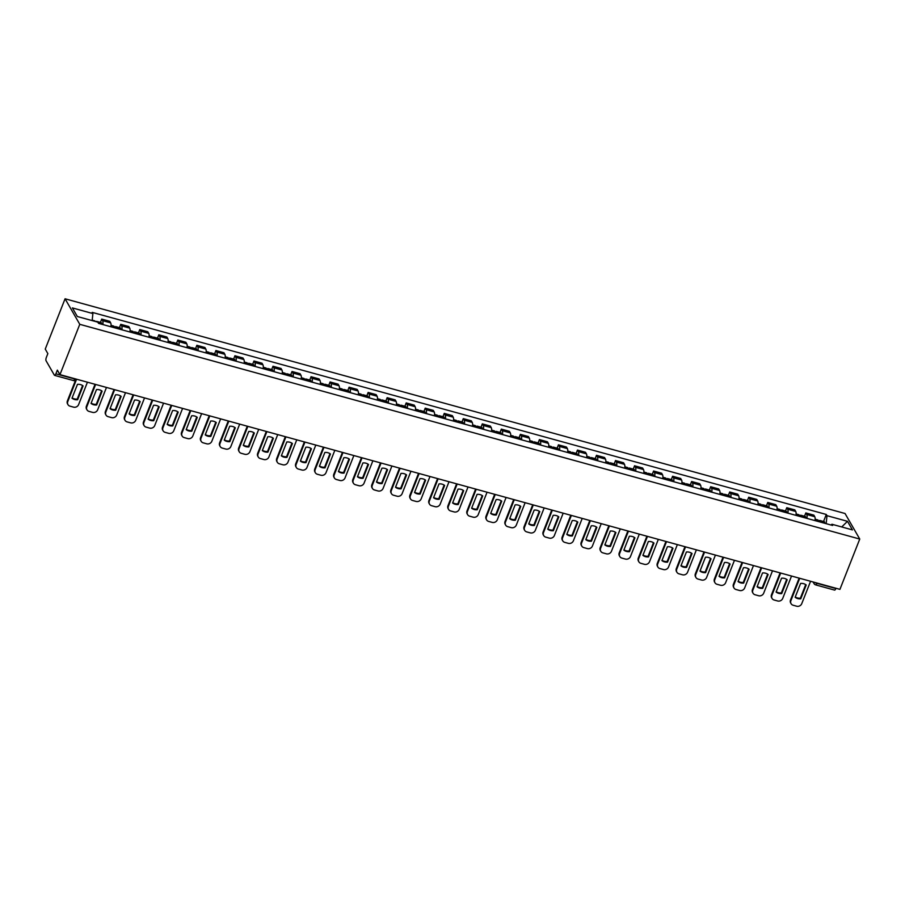 <?xml version="1.0" encoding="UTF-8"?>
<svg xmlns="http://www.w3.org/2000/svg" width="905" height="905" viewBox="0 0 905 905"><rect width="100%" height="100%" fill="white"/><g stroke="black" fill="none" stroke-linecap="round" stroke-linejoin="round"><path stroke-width="1.36" d="M73.282 380.372A2.681 0.882 -74.6 0 0 73.509 380.575L54.594 375.371A2.681 0.882 -74.6 0 1 54.368 375.168L46.042 360.71A2.681 0.882 -74.6 0 1 46.393 357.305L47.852 353.617L45.25 349.092L65.07 298.786L79.776 324.318L859.75 539.052L839.931 589.359L59.956 374.636L79.776 324.318M859.75 539.052L845.044 513.508L65.07 298.786M54.594 375.371A2.681 0.882 -74.6 0 0 55.895 373.81L74.81 379.014A2.681 0.781 21.5 0 0 76.439 379.172M59.956 374.636L57.354 370.111L55.895 373.81M835.971 588.273L835.869 588.533A2.681 0.882 105.4 0 1 834.568 590.094L815.665 584.89A2.681 0.882 -74.6 0 0 816.966 583.329L835.869 588.533M815.009 520.613A6.165 2.025 -74.6 0 0 814.76 516.71L813.867 515.149L805.812 512.931L806.717 514.493A6.165 2.025 105.4 0 1 806.955 518.395M804.5 516.257L805.812 512.931M795.981 515.364A6.165 2.025 -74.6 0 0 795.733 511.472L794.839 509.911L786.784 507.694L787.678 509.255A6.165 2.025 105.4 0 1 787.927 513.146M785.472 511.02L786.784 507.694M776.954 510.126A6.165 2.025 -74.6 0 0 776.705 506.223L775.811 504.673L767.757 502.456L768.65 504.017A6.165 2.025 105.4 0 1 768.899 507.909M766.445 505.782L767.757 502.456M757.915 504.888A6.165 2.025 -74.6 0 0 757.677 500.985L756.772 499.436L748.729 497.218L749.623 498.768A6.165 2.025 105.4 0 1 749.872 502.671M747.417 500.544L748.729 497.218M738.887 499.651A6.165 2.025 -74.6 0 0 738.65 495.748L737.745 494.198L729.702 491.981L730.595 493.53A6.165 2.025 105.4 0 1 730.844 497.433M728.389 495.307L729.702 491.981M719.86 494.413A6.165 2.025 -74.6 0 0 719.611 490.51L718.717 488.949L710.663 486.732L711.568 488.293A6.165 2.025 105.4 0 1 711.805 492.196M709.362 490.069L710.663 486.732M700.832 489.175A6.165 2.025 -74.6 0 0 700.583 485.272L699.689 483.711L691.635 481.494L692.54 483.055A6.165 2.025 105.4 0 1 692.778 486.958M690.323 484.831L691.635 481.494M681.804 483.937A6.165 2.025 -74.6 0 0 681.556 480.035L680.662 478.474L672.607 476.256L673.501 477.817A6.165 2.025 105.4 0 1 673.75 481.72M671.295 479.582L672.607 476.256M662.765 478.7A6.165 2.025 -74.6 0 0 662.528 474.797L661.634 473.236L653.58 471.019L654.473 472.58A6.165 2.025 105.4 0 1 654.722 476.483M652.267 474.344L653.58 471.019M643.738 473.462A6.165 2.025 -74.6 0 0 643.5 469.559L642.595 467.998L634.552 465.781L635.446 467.342A6.165 2.025 105.4 0 1 635.695 471.245M633.24 469.107L634.552 465.781M624.71 468.213A6.165 2.025 -74.6 0 0 624.461 464.322L623.568 462.76L615.513 460.543L616.418 462.104A6.165 2.025 105.4 0 1 616.656 465.996M614.212 463.869L615.513 460.543M605.683 462.975A6.165 2.025 -74.6 0 0 605.434 459.073L604.54 457.523L596.486 455.306L597.391 456.867A6.165 2.025 105.4 0 1 597.628 460.758M595.173 458.631L596.486 455.306M586.655 457.738A6.165 2.025 -74.6 0 0 586.406 453.835L585.512 452.285L577.458 450.068L578.352 451.618A6.165 2.025 105.4 0 1 578.6 455.52M576.146 453.394L577.458 450.068M567.627 452.5A6.165 2.025 -74.6 0 0 567.378 448.597L566.485 447.047L558.43 444.83L559.324 446.38A6.165 2.025 105.4 0 1 559.573 450.283M557.118 448.156L558.43 444.83M548.588 447.262A6.165 2.025 -74.6 0 0 548.351 443.36L547.446 441.798L539.403 439.581L540.296 441.142A6.165 2.025 105.4 0 1 540.545 445.045M538.09 442.918L539.403 439.581M529.561 442.025A6.165 2.025 -74.6 0 0 529.323 438.122L528.418 436.561L520.375 434.343L521.269 435.905A6.165 2.025 105.4 0 1 521.506 439.807M519.063 437.681L520.375 434.343M510.533 436.787A6.165 2.025 -74.6 0 0 510.284 432.884L509.391 431.323L501.336 429.106L502.241 430.667A6.165 2.025 105.4 0 1 502.479 434.57M500.024 432.432L501.336 429.106M491.506 431.549A6.165 2.025 -74.6 0 0 491.257 427.646L490.363 426.085L482.308 423.868L483.202 425.429A6.165 2.025 105.4 0 1 483.451 429.332M480.996 427.194L482.308 423.868M472.478 426.312A6.165 2.025 -74.6 0 0 472.229 422.409L471.335 420.848L463.281 418.63L464.175 420.192A6.165 2.025 105.4 0 1 464.423 424.094M461.969 421.956L463.281 418.63M453.439 421.063A6.165 2.025 -74.6 0 0 453.201 417.171L452.308 415.61L444.253 413.393L445.147 414.954A6.165 2.025 105.4 0 1 445.396 418.845M442.941 416.719L444.253 413.393M434.411 415.825A6.165 2.025 -74.6 0 0 434.174 411.922L433.269 410.372L425.226 408.155L426.119 409.716A6.165 2.025 105.4 0 1 426.368 413.608M423.913 411.481L425.226 408.155M415.384 410.587A6.165 2.025 -74.6 0 0 415.135 406.684L414.241 405.135L406.187 402.917L407.092 404.467A6.165 2.025 105.4 0 1 407.329 408.37M404.886 406.243L406.187 402.917M396.356 405.35A6.165 2.025 -74.6 0 0 396.107 401.447L395.214 399.897L387.159 397.68L388.064 399.229A6.165 2.025 105.4 0 1 388.302 403.132M385.847 401.006L387.159 397.68M377.328 400.112A6.165 2.025 -74.6 0 0 377.08 396.209L376.186 394.648L368.131 392.442L369.025 393.992A6.165 2.025 105.4 0 1 369.274 397.895M366.819 395.768L368.131 392.442M358.29 394.874A6.165 2.025 -74.6 0 0 358.052 390.971L357.158 389.41L349.104 387.193L349.997 388.754A6.165 2.025 105.4 0 1 350.246 392.657M347.792 390.53L349.104 387.193M339.262 389.636A6.165 2.025 -74.6 0 0 339.024 385.734L338.119 384.173L330.076 381.955L330.97 383.516A6.165 2.025 105.4 0 1 331.219 387.419M328.764 385.281L330.076 381.955M320.234 384.399A6.165 2.025 -74.6 0 0 319.997 380.496L319.092 378.935L311.048 376.718L311.942 378.279A6.165 2.025 105.4 0 1 312.18 382.182M309.736 380.043L311.048 376.718M301.207 379.161A6.165 2.025 -74.6 0 0 300.958 375.258L300.064 373.697L292.01 371.48L292.915 373.041A6.165 2.025 105.4 0 1 293.152 376.944M290.697 374.806L292.01 371.48M282.179 373.912A6.165 2.025 -74.6 0 0 281.93 370.021L281.036 368.459L272.982 366.242L273.876 367.803A6.165 2.025 105.4 0 1 274.125 371.706M271.67 369.568L272.982 366.242M263.151 368.674A6.165 2.025 -74.6 0 0 262.903 364.772L262.009 363.222L253.954 361.005L254.848 362.566A6.165 2.025 105.4 0 1 255.097 366.457M252.642 364.33L253.954 361.005M244.112 363.437A6.165 2.025 -74.6 0 0 243.875 359.534L242.97 357.984L234.927 355.767L235.82 357.317A6.165 2.025 105.4 0 1 236.069 361.219M233.614 359.093L234.927 355.767M225.085 358.199A6.165 2.025 -74.6 0 0 224.847 354.296L223.942 352.746L215.899 350.529L216.793 352.079A6.165 2.025 105.4 0 1 217.042 355.982M214.587 353.855L215.899 350.529M206.057 352.961A6.165 2.025 -74.6 0 0 205.808 349.059L204.915 347.497L196.86 345.291L197.765 346.841A6.165 2.025 105.4 0 1 198.003 350.744M195.559 348.617L196.86 345.291M187.03 347.724A6.165 2.025 -74.6 0 0 186.781 343.821L185.887 342.26L177.833 340.042L178.738 341.604A6.165 2.025 105.4 0 1 178.975 345.506M176.52 343.38L177.833 340.042M168.002 342.486A6.165 2.025 -74.6 0 0 167.753 338.583L166.859 337.022L158.805 334.805L159.699 336.366A6.165 2.025 105.4 0 1 159.947 340.269M157.493 338.131L158.805 334.805M148.963 337.248A6.165 2.025 -74.6 0 0 148.725 333.345L147.832 331.784L139.777 329.567L140.671 331.128A6.165 2.025 105.4 0 1 140.92 335.031M138.465 332.893L139.777 329.567M129.935 332.011A6.165 2.025 -74.6 0 0 129.698 328.108L128.793 326.547L120.75 324.329L121.643 325.891A6.165 2.025 105.4 0 1 121.892 329.793M119.437 327.655L120.75 324.329M110.908 326.762A6.165 2.025 -74.6 0 0 110.659 322.87L109.765 321.309L101.711 319.092L102.616 320.653A6.165 2.025 105.4 0 1 102.853 324.556M100.41 322.418L101.711 319.092M826.163 523.678L826.989 515.68L847.487 521.314L852.431 529.9L831.933 524.255L831.073 525.024M826.989 515.68L826.299 514.47L92.197 312.372L92.887 313.571L72.389 307.926L77.332 316.512L97.831 322.157L98.521 323.356L832.623 525.454L831.933 524.255M823.539 521.495L826.299 514.47M92.887 313.571L92.163 320.596M847.487 521.314L841.729 526.959M820.337 522.072A10.181 3.349 -74.6 0 0 820.292 521.529L820.281 521.404A3.382 1.109 -74.6 0 0 819.806 520.466A3.382 1.109 -74.6 0 0 818.561 521.585M819.806 520.466L824.251 521.699A3.382 1.109 105.4 0 1 824.726 522.626L824.749 522.762A10.181 3.349 105.4 0 1 824.794 523.305M815.145 519.187L817.849 519.934A3.382 1.109 105.4 0 1 818.324 520.861L818.346 520.997A10.181 3.349 105.4 0 1 818.392 521.54M799.715 578.284L790.902 600.66A4.016 3.609 150.1 0 0 793.153 605.241L796.683 606.214A4.016 3.609 -29.9 0 0 801.762 603.646L810.575 581.282M795.144 597.277A8.303 7.455 150.1 0 0 800.755 598.827L806.208 584.981A8.303 7.455 -29.9 0 0 800.597 583.431L795.144 597.277M799.126 578.125L790.518 599.992A4.016 3.609 150.1 0 0 790.699 603.013L791.072 603.68M795.257 596.972A8.303 7.455 150.1 0 0 800.371 598.16L805.699 584.619M800.371 598.16L800.755 598.827M801.31 516.834A10.181 3.349 -74.6 0 0 801.264 516.291L801.253 516.167A3.382 1.109 -74.6 0 0 800.767 515.228A3.382 1.109 -74.6 0 0 799.534 516.348M800.767 515.228L805.224 516.461A3.382 1.109 105.4 0 1 805.699 517.389L805.71 517.524A10.181 3.349 105.4 0 1 805.767 518.056M796.117 513.95L798.821 514.696A3.382 1.109 105.4 0 1 799.296 515.624L799.307 515.76A10.181 3.349 105.4 0 1 799.353 516.303M780.687 573.046L771.875 595.422A4.016 3.609 150.1 0 0 774.126 600.004L777.655 600.977A4.016 3.609 -29.9 0 0 782.723 598.409L791.536 576.044M776.105 592.04A8.303 7.455 150.1 0 0 781.716 593.59L787.18 579.743A8.303 7.455 -29.9 0 0 781.569 578.193L776.105 592.04M780.099 572.888L771.49 594.755A4.016 3.609 150.1 0 0 771.66 597.775L772.044 598.431M776.23 591.734A8.303 7.455 150.1 0 0 781.343 592.922L786.671 579.381M781.343 592.922L781.716 593.59M782.282 511.597A10.181 3.349 -74.6 0 0 782.237 511.054L782.214 510.929A3.382 1.109 -74.6 0 0 781.739 509.99A3.382 1.109 -74.6 0 0 780.495 511.11M781.739 509.99L786.196 511.223A3.382 1.109 105.4 0 1 786.671 512.151L786.683 512.287A10.181 3.349 105.4 0 1 786.728 512.818M777.09 508.712L779.793 509.458A3.382 1.109 105.4 0 1 780.268 510.386L780.28 510.522A10.181 3.349 105.4 0 1 780.325 511.065M761.648 567.808L752.836 590.184A4.016 3.609 150.1 0 0 755.087 594.766L758.628 595.739A4.016 3.609 -29.9 0 0 763.696 593.171L772.508 570.795M757.078 586.802A8.303 7.455 150.1 0 0 762.689 588.352L768.141 574.494A8.303 7.455 -29.9 0 0 762.53 572.956L757.078 586.802M761.071 567.65L752.462 589.517A4.016 3.609 150.1 0 0 752.632 592.537L753.017 593.194M757.202 586.497A8.303 7.455 150.1 0 0 762.304 587.684L767.644 574.143M762.304 587.684L762.689 588.352M763.254 506.359A10.181 3.349 -74.6 0 0 763.209 505.816L763.187 505.691A3.382 1.109 -74.6 0 0 762.711 504.752A3.382 1.109 -74.6 0 0 761.467 505.872M762.711 504.752L767.168 505.974A3.382 1.109 105.4 0 1 767.644 506.913L767.655 507.038A10.181 3.349 105.4 0 1 767.7 507.581M758.051 503.474L760.754 504.221A3.382 1.109 105.4 0 1 761.241 505.148L761.252 505.284A10.181 3.349 105.4 0 1 761.297 505.816M742.62 562.571L733.808 584.947A4.016 3.609 150.1 0 0 736.059 589.528L739.6 590.501A4.016 3.609 -29.9 0 0 744.668 587.933L753.48 565.557M738.05 581.564A8.303 7.455 150.1 0 0 743.661 583.103L749.114 569.256A8.303 7.455 -29.9 0 0 743.503 567.718L738.05 581.564M742.043 562.412L733.423 584.279A4.016 3.609 150.1 0 0 733.604 587.288L733.989 587.956M738.175 581.259A8.303 7.455 150.1 0 0 743.277 582.447L748.616 568.894M743.277 582.447L743.661 583.103M744.215 501.121A10.181 3.349 -74.6 0 0 744.17 500.578L744.159 500.442A3.382 1.109 -74.6 0 0 743.684 499.515A3.382 1.109 -74.6 0 0 742.439 500.623M743.684 499.515L748.13 500.737A3.382 1.109 105.4 0 1 748.616 501.675L748.627 501.8A10.181 3.349 105.4 0 1 748.673 502.343M739.023 498.236L741.727 498.972A3.382 1.109 105.4 0 1 742.213 499.911L742.224 500.046A10.181 3.349 105.4 0 1 742.27 500.578M723.593 557.333L714.78 579.709A4.016 3.609 150.1 0 0 717.032 584.291L720.572 585.264A4.016 3.609 -29.9 0 0 725.64 582.696L734.453 560.319M719.023 576.327A8.303 7.455 150.1 0 0 724.634 577.865L730.086 564.019A8.303 7.455 -29.9 0 0 724.475 562.48L719.023 576.327M723.016 557.175L714.396 579.042A4.016 3.609 150.1 0 0 714.577 582.051L714.961 582.718M719.136 576.021A8.303 7.455 150.1 0 0 724.249 577.209L729.588 563.657M724.249 577.209L724.634 577.865M725.188 495.883A10.181 3.349 -74.6 0 0 725.143 495.34L725.131 495.205A3.382 1.109 -74.6 0 0 724.656 494.277A3.382 1.109 -74.6 0 0 723.412 495.386M724.656 494.277L729.102 495.499A3.382 1.109 105.4 0 1 729.577 496.438L729.6 496.562A10.181 3.349 105.4 0 1 729.645 497.105M719.995 492.999L722.699 493.734A3.382 1.109 105.4 0 1 723.174 494.673L723.197 494.797A10.181 3.349 105.4 0 1 723.242 495.34M704.565 552.095L695.753 574.471A4.016 3.609 150.1 0 0 698.004 579.053L701.545 580.026A4.016 3.609 -29.9 0 0 706.613 577.458L715.425 555.082M699.995 571.089A8.303 7.455 150.1 0 0 705.606 572.627L711.058 558.781A8.303 7.455 -29.9 0 0 705.448 557.242L699.995 571.089M703.988 551.937L695.368 573.804A4.016 3.609 150.1 0 0 695.549 576.813L695.922 577.481M700.108 570.784A8.303 7.455 150.1 0 0 705.221 571.96L710.549 558.419M705.221 571.96L705.606 572.627M706.16 490.646A10.181 3.349 -74.6 0 0 706.115 490.103L706.104 489.967A3.382 1.109 -74.6 0 0 705.617 489.039A3.382 1.109 -74.6 0 0 704.384 490.148M705.617 489.039L710.074 490.261A3.382 1.109 105.4 0 1 710.549 491.2L710.572 491.325A10.181 3.349 105.4 0 1 710.617 491.868M700.968 487.75L703.671 488.496A3.382 1.109 105.4 0 1 704.147 489.435L704.158 489.56A10.181 3.349 105.4 0 1 704.214 490.103M685.538 546.858L676.725 569.222A4.016 3.609 150.1 0 0 678.976 573.815L682.506 574.788A4.016 3.609 -29.9 0 0 687.574 572.22L696.386 549.844M680.956 565.851A8.303 7.455 150.1 0 0 686.567 567.39L692.031 553.543A8.303 7.455 -29.9 0 0 686.42 551.993L680.956 565.851M684.949 546.699L676.34 568.566A4.016 3.609 150.1 0 0 676.51 571.575L676.895 572.243M681.08 565.546A8.303 7.455 150.1 0 0 686.194 566.722L691.522 553.181M686.194 566.722L686.567 567.39M687.133 485.397A10.181 3.349 -74.6 0 0 687.087 484.865L687.065 484.729A3.382 1.109 -74.6 0 0 686.59 483.802A3.382 1.109 -74.6 0 0 685.345 484.91M686.59 483.802L691.047 485.023A3.382 1.109 105.4 0 1 691.522 485.951L691.533 486.087A10.181 3.349 105.4 0 1 691.578 486.63M681.94 482.512L684.644 483.259A3.382 1.109 105.4 0 1 685.119 484.198L685.13 484.322A10.181 3.349 105.4 0 1 685.175 484.865M666.51 541.62L657.686 563.985A4.016 3.609 150.1 0 0 659.937 568.578L663.478 569.55A4.016 3.609 -29.9 0 0 668.546 566.983L677.359 544.606M661.928 560.602A8.303 7.455 150.1 0 0 667.539 562.152L672.992 548.306A8.303 7.455 -29.9 0 0 667.381 546.756L661.928 560.602M665.922 541.462L657.313 563.329A4.016 3.609 150.1 0 0 657.483 566.338L657.867 567.005M662.053 560.308A8.303 7.455 150.1 0 0 667.155 561.485L672.494 547.944M667.155 561.485L667.539 562.152M668.105 480.159A10.181 3.349 -74.6 0 0 668.06 479.627L668.037 479.492A3.382 1.109 -74.6 0 0 667.562 478.564A3.382 1.109 -74.6 0 0 666.318 479.673M667.562 478.564L672.019 479.786A3.382 1.109 105.4 0 1 672.494 480.713L672.506 480.849A10.181 3.349 105.4 0 1 672.551 481.392M662.913 477.274L665.616 478.021A3.382 1.109 105.4 0 1 666.091 478.96L666.103 479.084A10.181 3.349 105.4 0 1 666.148 479.627M647.471 536.382L638.659 558.747A4.016 3.609 150.1 0 0 640.91 563.34L644.451 564.313A4.016 3.609 -29.9 0 0 649.519 561.734L658.331 539.369M642.901 555.365A8.303 7.455 150.1 0 0 648.512 556.914L653.964 543.068A8.303 7.455 -29.9 0 0 648.353 541.518L642.901 555.365M646.894 536.213L638.285 558.091A4.016 3.609 150.1 0 0 638.455 561.1L638.84 561.767M643.025 555.059A8.303 7.455 150.1 0 0 648.127 556.247L653.467 542.706M648.127 556.247L648.512 556.914M649.066 474.921A10.181 3.349 -74.6 0 0 649.021 474.378L649.009 474.254A3.382 1.109 -74.6 0 0 648.534 473.315A3.382 1.109 -74.6 0 0 647.29 474.435M648.534 473.315L652.98 474.548A3.382 1.109 105.4 0 1 653.467 475.476L653.478 475.611A10.181 3.349 105.4 0 1 653.523 476.154M643.874 472.037L646.577 472.783A3.382 1.109 105.4 0 1 647.064 473.711L647.075 473.847A10.181 3.349 105.4 0 1 647.12 474.39M628.443 531.144L619.631 553.509A4.016 3.609 150.1 0 0 621.882 558.091L625.423 559.064A4.016 3.609 -29.9 0 0 630.491 556.496L639.303 534.131M623.873 550.127A8.303 7.455 150.1 0 0 629.484 551.677L634.937 537.83A8.303 7.455 -29.9 0 0 629.326 536.28L623.873 550.127M627.866 530.975L619.246 552.842A4.016 3.609 150.1 0 0 619.427 555.862L619.812 556.53M623.986 549.821A8.303 7.455 150.1 0 0 629.099 551.009L634.439 537.468M629.099 551.009L629.484 551.677M630.038 469.684A10.181 3.349 -74.6 0 0 629.993 469.141L629.982 469.016A3.382 1.109 -74.6 0 0 629.507 468.077A3.382 1.109 -74.6 0 0 628.262 469.197M629.507 468.077L633.952 469.31A3.382 1.109 105.4 0 1 634.439 470.238L634.45 470.374A10.181 3.349 105.4 0 1 634.495 470.917M624.846 466.799L627.55 467.546A3.382 1.109 105.4 0 1 628.025 468.473L628.047 468.609A10.181 3.349 105.4 0 1 628.093 469.152M609.416 525.896L600.603 548.272A4.016 3.609 150.1 0 0 602.854 552.853L606.395 553.826A4.016 3.609 -29.9 0 0 611.463 551.258L620.276 528.893M604.845 544.889A8.303 7.455 150.1 0 0 610.456 546.439L615.909 532.593A8.303 7.455 -29.9 0 0 610.298 531.043L604.845 544.889M608.839 525.737L600.219 547.604A4.016 3.609 150.1 0 0 600.4 550.625L600.784 551.281M604.959 544.584A8.303 7.455 150.1 0 0 610.072 545.772L615.411 532.231M610.072 545.772L610.456 546.439M611.011 464.446A10.181 3.349 -74.6 0 0 610.966 463.903L610.954 463.779A3.382 1.109 -74.6 0 0 610.479 462.84A3.382 1.109 -74.6 0 0 609.235 463.96M610.479 462.84L614.925 464.073A3.382 1.109 105.4 0 1 615.4 465L615.423 465.136A10.181 3.349 105.4 0 1 615.468 465.668M605.818 461.561L608.522 462.308A3.382 1.109 105.4 0 1 608.997 463.236L609.008 463.371A10.181 3.349 105.4 0 1 609.065 463.914M590.388 520.658L581.576 543.034A4.016 3.609 150.1 0 0 583.827 547.615L587.356 548.588A4.016 3.609 -29.9 0 0 592.424 546.02L601.237 523.644M585.807 539.652A8.303 7.455 150.1 0 0 591.429 541.201L596.881 527.344A8.303 7.455 -29.9 0 0 591.27 525.805L585.807 539.652M589.8 520.499L581.191 542.367A4.016 3.609 150.1 0 0 581.372 545.387L581.745 546.043M585.931 539.346A8.303 7.455 150.1 0 0 591.044 540.534L596.372 526.993M591.044 540.534L591.429 541.201M591.983 459.208A10.181 3.349 -74.6 0 0 591.938 458.665L591.927 458.541A3.382 1.109 -74.6 0 0 591.44 457.602A3.382 1.109 -74.6 0 0 590.196 458.722M591.44 457.602L595.897 458.824A3.382 1.109 105.4 0 1 596.372 459.763L596.384 459.887A10.181 3.349 105.4 0 1 596.44 460.43M586.791 456.324L589.494 457.07A3.382 1.109 105.4 0 1 589.97 457.998L589.981 458.134A10.181 3.349 105.4 0 1 590.026 458.665M571.36 515.42L562.548 537.796A4.016 3.609 150.1 0 0 564.799 542.378L568.329 543.351A4.016 3.609 -29.9 0 0 573.397 540.783L582.209 518.407M566.779 534.414A8.303 7.455 150.1 0 0 572.39 535.952L577.854 522.106A8.303 7.455 -29.9 0 0 572.243 520.567L566.779 534.414M570.772 515.262L562.163 537.129A4.016 3.609 150.1 0 0 562.333 540.149L562.718 540.805M566.903 534.108A8.303 7.455 150.1 0 0 572.017 535.296L577.345 521.744M572.017 535.296L572.39 535.952M572.956 453.971A10.181 3.349 -74.6 0 0 572.91 453.428L572.888 453.292A3.382 1.109 -74.6 0 0 572.413 452.364A3.382 1.109 -74.6 0 0 571.168 453.473M572.413 452.364L576.87 453.586A3.382 1.109 105.4 0 1 577.345 454.525L577.356 454.649A10.181 3.349 105.4 0 1 577.401 455.192M567.763 451.086L570.467 451.821A3.382 1.109 105.4 0 1 570.942 452.76L570.953 452.896A10.181 3.349 105.4 0 1 570.998 453.428M552.322 510.182L543.509 532.559A4.016 3.609 150.1 0 0 545.76 537.14L549.301 538.113A4.016 3.609 -29.9 0 0 554.369 535.545L563.182 513.169M547.751 529.176A8.303 7.455 150.1 0 0 553.362 530.715L558.815 516.868A8.303 7.455 -29.9 0 0 553.204 515.33L547.751 529.176M551.745 510.024L543.136 531.891A4.016 3.609 150.1 0 0 543.305 534.9L543.69 535.568M547.876 528.871A8.303 7.455 150.1 0 0 552.978 530.059L558.317 516.506M552.978 530.059L553.362 530.715M553.928 448.733A10.181 3.349 -74.6 0 0 553.871 448.19L553.86 448.054A3.382 1.109 -74.6 0 0 553.385 447.127A3.382 1.109 -74.6 0 0 552.14 448.235M553.385 447.127L557.842 448.348A3.382 1.109 105.4 0 1 558.317 449.287L558.328 449.412A10.181 3.349 105.4 0 1 558.374 449.955M548.724 445.848L551.428 446.584A3.382 1.109 105.4 0 1 551.914 447.523L551.926 447.647A10.181 3.349 105.4 0 1 551.971 448.19M533.294 504.945L524.481 527.321A4.016 3.609 150.1 0 0 526.733 531.902L530.273 532.875A4.016 3.609 -29.9 0 0 535.341 530.307L544.154 507.931M528.724 523.938A8.303 7.455 150.1 0 0 534.335 525.477L539.787 511.63A8.303 7.455 -29.9 0 0 534.176 510.092L528.724 523.938M532.717 504.786L524.097 526.653A4.016 3.609 150.1 0 0 524.278 529.663L524.662 530.33M528.848 523.633A8.303 7.455 150.1 0 0 533.95 524.821L539.29 511.268M533.95 524.821L534.335 525.477M534.889 443.495A10.181 3.349 -74.6 0 0 534.844 442.952L534.832 442.817A3.382 1.109 -74.6 0 0 534.357 441.889A3.382 1.109 -74.6 0 0 533.113 442.998M534.357 441.889L538.803 443.111A3.382 1.109 105.4 0 1 539.29 444.05L539.301 444.174A10.181 3.349 105.4 0 1 539.346 444.717M529.697 440.599L532.4 441.346A3.382 1.109 105.4 0 1 532.875 442.285L532.898 442.409A10.181 3.349 105.4 0 1 532.943 442.952M514.266 499.707L505.454 522.083A4.016 3.609 150.1 0 0 507.705 526.665L511.246 527.638A4.016 3.609 -29.9 0 0 516.314 525.07L525.126 502.694M509.696 518.701A8.303 7.455 150.1 0 0 515.307 520.239L520.76 506.393A8.303 7.455 -29.9 0 0 515.149 504.843L509.696 518.701M513.689 499.549L505.069 521.416A4.016 3.609 150.1 0 0 505.25 524.425L505.635 525.092M509.809 518.395A8.303 7.455 150.1 0 0 514.922 519.572L520.262 506.031M514.922 519.572L515.307 520.239M515.861 438.246A10.181 3.349 -74.6 0 0 515.816 437.715L515.805 437.579A3.382 1.109 -74.6 0 0 515.33 436.651A3.382 1.109 -74.6 0 0 514.085 437.76M515.33 436.651L519.775 437.873A3.382 1.109 105.4 0 1 520.251 438.801L520.273 438.936A10.181 3.349 105.4 0 1 520.318 439.479M510.669 435.362L513.373 436.108A3.382 1.109 105.4 0 1 513.848 437.047L513.87 437.172A10.181 3.349 105.4 0 1 513.916 437.715M495.239 494.469L486.426 516.834A4.016 3.609 150.1 0 0 488.677 521.427L492.207 522.4A4.016 3.609 -29.9 0 0 497.286 519.832L506.099 497.456M490.668 513.452A8.303 7.455 150.1 0 0 496.279 515.002L501.732 501.155A8.303 7.455 -29.9 0 0 496.121 499.605L490.668 513.452M494.65 494.311L486.042 516.178A4.016 3.609 150.1 0 0 486.223 519.187L486.596 519.855M490.781 513.158A8.303 7.455 150.1 0 0 495.895 514.334L501.223 500.793M495.895 514.334L496.279 515.002M496.834 433.009A10.181 3.349 -74.6 0 0 496.788 432.477L496.777 432.341A3.382 1.109 -74.6 0 0 496.291 431.414A3.382 1.109 -74.6 0 0 495.058 432.522M496.291 431.414L500.748 432.635A3.382 1.109 105.4 0 1 501.223 433.563L501.234 433.699A10.181 3.349 105.4 0 1 501.291 434.242M491.641 430.124L494.345 430.871A3.382 1.109 105.4 0 1 494.82 431.809L494.831 431.934A10.181 3.349 105.4 0 1 494.877 432.477M476.211 489.232L467.399 511.597A4.016 3.609 150.1 0 0 469.65 516.189L473.179 517.162A4.016 3.609 -29.9 0 0 478.247 514.583L487.06 492.218M471.629 508.214A8.303 7.455 150.1 0 0 477.24 509.764L482.704 495.917A8.303 7.455 -29.9 0 0 477.093 494.368L471.629 508.214M475.623 489.062L467.014 510.94A4.016 3.609 150.1 0 0 467.184 513.95L467.568 514.617M471.754 507.909A8.303 7.455 150.1 0 0 476.867 509.096L482.195 495.555M476.867 509.096L477.24 509.764M477.806 427.771A10.181 3.349 -74.6 0 0 477.761 427.228L477.738 427.103A3.382 1.109 -74.6 0 0 477.263 426.165A3.382 1.109 -74.6 0 0 476.019 427.284M477.263 426.165L481.72 427.398A3.382 1.109 105.4 0 1 482.195 428.325L482.207 428.461A10.181 3.349 105.4 0 1 482.252 429.004M472.614 424.886L475.317 425.633A3.382 1.109 105.4 0 1 475.792 426.56L475.804 426.696A10.181 3.349 105.4 0 1 475.849 427.239M457.172 483.994L448.36 506.359A4.016 3.609 150.1 0 0 450.611 510.94L454.152 511.925A4.016 3.609 -29.9 0 0 459.22 509.345L468.032 486.981M452.602 502.976A8.303 7.455 150.1 0 0 458.213 504.526L463.665 490.68A8.303 7.455 -29.9 0 0 458.054 489.13L452.602 502.976M456.595 483.824L447.986 505.691A4.016 3.609 150.1 0 0 448.156 508.712L448.541 509.379M452.726 502.671A8.303 7.455 150.1 0 0 457.828 503.859L463.168 490.318M457.828 503.859L458.213 504.526M458.778 422.533A10.181 3.349 -74.6 0 0 458.733 421.99L458.711 421.866A3.382 1.109 -74.6 0 0 458.235 420.927A3.382 1.109 -74.6 0 0 456.991 422.047M458.235 420.927L462.693 422.16A3.382 1.109 105.4 0 1 463.168 423.088L463.179 423.223A10.181 3.349 105.4 0 1 463.224 423.766M453.575 419.649L456.29 420.395A3.382 1.109 105.4 0 1 456.765 421.323L456.776 421.459A10.181 3.349 105.4 0 1 456.821 422.002M438.144 478.745L429.332 501.121A4.016 3.609 150.1 0 0 431.583 505.703L435.124 506.676A4.016 3.609 -29.9 0 0 440.192 504.108L449.004 481.743M433.574 497.739A8.303 7.455 150.1 0 0 439.185 499.289L444.638 485.442A8.303 7.455 -29.9 0 0 439.027 483.892L433.574 497.739M437.568 478.587L428.947 500.454A4.016 3.609 150.1 0 0 429.128 503.474L429.513 504.13M433.699 497.433A8.303 7.455 150.1 0 0 438.801 498.621L444.14 485.08M438.801 498.621L439.185 499.289M439.74 417.296A10.181 3.349 -74.6 0 0 439.694 416.752L439.683 416.628A3.382 1.109 -74.6 0 0 439.208 415.689A3.382 1.109 -74.6 0 0 437.963 416.809M439.208 415.689L443.654 416.922A3.382 1.109 105.4 0 1 444.14 417.85L444.151 417.986A10.181 3.349 105.4 0 1 444.197 418.517M434.547 414.411L437.251 415.157A3.382 1.109 105.4 0 1 437.737 416.085L437.749 416.221A10.181 3.349 105.4 0 1 437.794 416.764M419.117 473.507L410.304 495.883A4.016 3.609 150.1 0 0 412.556 500.465L416.096 501.438A4.016 3.609 -29.9 0 0 421.164 498.87L429.977 476.505M414.547 492.501A8.303 7.455 150.1 0 0 420.158 494.051L425.61 480.193A8.303 7.455 -29.9 0 0 419.999 478.655L414.547 492.501M418.54 473.349L409.92 495.216A4.016 3.609 150.1 0 0 410.101 498.236L410.485 498.893M414.66 492.196A8.303 7.455 150.1 0 0 419.773 493.383L425.112 479.842M419.773 493.383L420.158 494.051M420.712 412.058A10.181 3.349 -74.6 0 0 420.667 411.515L420.655 411.39A3.382 1.109 -74.6 0 0 420.18 410.451A3.382 1.109 -74.6 0 0 418.936 411.571M420.18 410.451L424.626 411.673A3.382 1.109 105.4 0 1 425.101 412.612L425.124 412.748A10.181 3.349 105.4 0 1 425.169 413.28M415.519 409.173L418.223 409.92A3.382 1.109 105.4 0 1 418.698 410.847L418.721 410.983A10.181 3.349 105.4 0 1 418.766 411.515M400.089 468.27L391.277 490.646A4.016 3.609 150.1 0 0 393.528 495.227L397.069 496.2A4.016 3.609 -29.9 0 0 402.137 493.632L410.949 471.256M395.519 487.263A8.303 7.455 150.1 0 0 401.13 488.802L406.583 474.955A8.303 7.455 -29.9 0 0 400.972 473.417L395.519 487.263M399.512 468.111L390.892 489.978A4.016 3.609 150.1 0 0 391.073 492.999L391.446 493.655M395.632 486.958A8.303 7.455 150.1 0 0 400.745 488.146L406.074 474.593M400.745 488.146L401.13 488.802M401.684 406.82A10.181 3.349 -74.6 0 0 401.639 406.277L401.628 406.141A3.382 1.109 -74.6 0 0 401.141 405.214A3.382 1.109 -74.6 0 0 399.908 406.322M401.141 405.214L405.598 406.435A3.382 1.109 105.4 0 1 406.074 407.374L406.096 407.499A10.181 3.349 105.4 0 1 406.141 408.042M396.492 403.935L399.196 404.682A3.382 1.109 105.4 0 1 399.671 405.61L399.682 405.745A10.181 3.349 105.4 0 1 399.739 406.277M381.062 463.032L372.249 485.408A4.016 3.609 150.1 0 0 374.5 489.99L378.03 490.963A4.016 3.609 -29.9 0 0 383.098 488.395L391.91 466.018M376.48 482.026A8.303 7.455 150.1 0 0 382.091 483.564L387.555 469.718A8.303 7.455 -29.9 0 0 381.944 468.179L376.48 482.026M380.473 462.874L371.865 484.741A4.016 3.609 150.1 0 0 372.034 487.75L372.419 488.417M376.604 481.72A8.303 7.455 150.1 0 0 381.718 482.908L387.046 469.356M381.718 482.908L382.091 483.564M382.657 401.582A10.181 3.349 -74.6 0 0 382.611 401.039L382.6 400.904A3.382 1.109 -74.6 0 0 382.114 399.976A3.382 1.109 -74.6 0 0 380.869 401.085M382.114 399.976L386.571 401.198A3.382 1.109 105.4 0 1 387.046 402.137L387.057 402.261A10.181 3.349 105.4 0 1 387.102 402.804M377.464 398.698L380.168 399.433A3.382 1.109 105.4 0 1 380.643 400.372L380.654 400.496A10.181 3.349 105.4 0 1 380.7 401.039M362.034 457.794L353.222 480.17A4.016 3.609 150.1 0 0 355.461 484.752L359.002 485.725A4.016 3.609 -29.9 0 0 364.07 483.157L372.883 460.781M357.452 476.788A8.303 7.455 150.1 0 0 363.063 478.326L368.516 464.48A8.303 7.455 -29.9 0 0 362.905 462.941L357.452 476.788M361.446 457.636L352.837 479.503A4.016 3.609 150.1 0 0 353.007 482.512L353.391 483.18M357.577 476.483A8.303 7.455 150.1 0 0 362.679 477.67L368.018 464.118M362.679 477.67L363.063 478.326M363.629 396.345A10.181 3.349 -74.6 0 0 363.584 395.802L363.561 395.666A3.382 1.109 -74.6 0 0 363.086 394.738A3.382 1.109 -74.6 0 0 361.842 395.847M363.086 394.738L367.543 395.96A3.382 1.109 105.4 0 1 368.018 396.899L368.03 397.024A10.181 3.349 105.4 0 1 368.075 397.567M358.437 393.449L361.14 394.195A3.382 1.109 105.4 0 1 361.615 395.134L361.627 395.259A10.181 3.349 105.4 0 1 361.672 395.802M342.995 452.557L334.183 474.933A4.016 3.609 150.1 0 0 336.434 479.514L339.975 480.487A4.016 3.609 -29.9 0 0 345.043 477.919L353.855 455.543M338.425 471.55A8.303 7.455 150.1 0 0 344.036 473.089L349.488 459.242A8.303 7.455 -29.9 0 0 343.877 457.692L338.425 471.55M342.418 452.398L333.809 474.265A4.016 3.609 150.1 0 0 333.979 477.274L334.364 477.942M338.549 471.245A8.303 7.455 150.1 0 0 343.651 472.421L348.991 458.88M343.651 472.421L344.036 473.089M344.601 391.096A10.181 3.349 -74.6 0 0 344.545 390.564L344.534 390.428A3.382 1.109 -74.6 0 0 344.058 389.501A3.382 1.109 -74.6 0 0 342.814 390.609M344.058 389.501L348.516 390.722A3.382 1.109 105.4 0 1 348.991 391.65L349.002 391.786A10.181 3.349 105.4 0 1 349.047 392.329M339.398 388.211L342.101 388.958A3.382 1.109 105.4 0 1 342.588 389.897L342.599 390.021A10.181 3.349 105.4 0 1 342.644 390.564M323.967 447.319L315.155 469.684A4.016 3.609 150.1 0 0 317.406 474.277L320.947 475.249A4.016 3.609 -29.9 0 0 326.015 472.682L334.827 450.305M319.397 466.301A8.303 7.455 150.1 0 0 325.008 467.851L330.461 454.005A8.303 7.455 -29.9 0 0 324.85 452.455L319.397 466.301M323.39 447.161L314.77 469.028A4.016 3.609 150.1 0 0 314.951 472.037L315.336 472.704M319.51 466.007A8.303 7.455 150.1 0 0 324.623 467.184L329.963 453.643M324.623 467.184L325.008 467.851M325.562 385.858A10.181 3.349 -74.6 0 0 325.517 385.326L325.506 385.191A3.382 1.109 -74.6 0 0 325.031 384.263A3.382 1.109 -74.6 0 0 323.786 385.372M325.031 384.263L329.477 385.485A3.382 1.109 105.4 0 1 329.963 386.412L329.974 386.548A10.181 3.349 105.4 0 1 330.02 387.091M320.37 382.973L323.074 383.72A3.382 1.109 105.4 0 1 323.549 384.659L323.571 384.783A10.181 3.349 105.4 0 1 323.617 385.326M304.94 442.081L296.127 464.446A4.016 3.609 150.1 0 0 298.379 469.039L301.919 470.012A4.016 3.609 -29.9 0 0 306.987 467.444L315.8 445.068M300.37 461.064A8.303 7.455 150.1 0 0 305.981 462.613L311.433 448.767A8.303 7.455 -29.9 0 0 305.822 447.217L300.37 461.064M304.363 441.912L295.743 463.79A4.016 3.609 150.1 0 0 295.924 466.799L296.308 467.466M300.483 460.758A8.303 7.455 150.1 0 0 305.596 461.946L310.935 448.405M305.596 461.946L305.981 462.613M306.535 380.62A10.181 3.349 -74.6 0 0 306.49 380.077L306.478 379.953A3.382 1.109 -74.6 0 0 306.003 379.014A3.382 1.109 -74.6 0 0 304.759 380.134M306.003 379.014L310.449 380.247A3.382 1.109 105.4 0 1 310.924 381.175L310.947 381.31A10.181 3.349 105.4 0 1 310.992 381.853M301.342 377.736L304.046 378.482A3.382 1.109 105.4 0 1 304.521 379.41L304.544 379.546A10.181 3.349 105.4 0 1 304.589 380.089M285.912 436.844L277.1 459.208A4.016 3.609 150.1 0 0 279.351 463.79L282.88 464.774A4.016 3.609 -29.9 0 0 287.948 462.195L296.772 439.83M281.342 455.826A8.303 7.455 150.1 0 0 286.953 457.376L292.406 443.529A8.303 7.455 -29.9 0 0 286.795 441.979L281.342 455.826M285.324 436.674L276.715 458.541A4.016 3.609 150.1 0 0 276.896 461.561L277.269 462.229M281.455 455.52A8.303 7.455 150.1 0 0 286.568 456.708L291.896 443.167M286.568 456.708L286.953 457.376M287.507 375.383A10.181 3.349 -74.6 0 0 287.462 374.84L287.451 374.715A3.382 1.109 -74.6 0 0 286.964 373.776A3.382 1.109 -74.6 0 0 285.72 374.896M286.964 373.776L291.421 375.009A3.382 1.109 105.4 0 1 291.896 375.937L291.908 376.073A10.181 3.349 105.4 0 1 291.964 376.616M282.315 372.498L285.018 373.245A3.382 1.109 105.4 0 1 285.494 374.172L285.505 374.308A10.181 3.349 105.4 0 1 285.55 374.851M266.885 431.595L258.072 453.971A4.016 3.609 150.1 0 0 260.323 458.552L263.853 459.525A4.016 3.609 -29.9 0 0 268.921 456.957L277.733 434.592M262.303 450.588A8.303 7.455 150.1 0 0 267.914 452.138L273.378 438.292A8.303 7.455 -29.9 0 0 267.767 436.742L262.303 450.588M266.296 431.436L257.687 453.303A4.016 3.609 150.1 0 0 257.857 456.324L258.242 456.98M262.427 450.283A8.303 7.455 150.1 0 0 267.541 451.471L272.869 437.93M267.541 451.471L267.914 452.138M268.48 370.145A10.181 3.349 -74.6 0 0 268.434 369.602L268.412 369.478A3.382 1.109 -74.6 0 0 267.937 368.539A3.382 1.109 -74.6 0 0 266.692 369.659M267.937 368.539L272.394 369.772A3.382 1.109 105.4 0 1 272.869 370.699L272.88 370.835A10.181 3.349 105.4 0 1 272.925 371.367M263.287 367.26L265.991 368.007A3.382 1.109 105.4 0 1 266.466 368.935L266.477 369.07A10.181 3.349 105.4 0 1 266.523 369.613M247.846 426.357L239.033 448.733A4.016 3.609 150.1 0 0 241.284 453.315L244.825 454.287A4.016 3.609 -29.9 0 0 249.893 451.719L258.706 429.355M243.275 445.351A8.303 7.455 150.1 0 0 248.886 446.9L254.339 433.043A8.303 7.455 -29.9 0 0 248.728 431.504L243.275 445.351M247.269 426.198L238.66 448.066A4.016 3.609 150.1 0 0 238.83 451.086L239.214 451.742M243.4 445.045A8.303 7.455 150.1 0 0 248.502 446.233L253.841 432.692M248.502 446.233L248.886 446.9M249.452 364.907A10.181 3.349 -74.6 0 0 249.395 364.364L249.384 364.24A3.382 1.109 -74.6 0 0 248.909 363.301A3.382 1.109 -74.6 0 0 247.665 364.421M248.909 363.301L253.366 364.523A3.382 1.109 105.4 0 1 253.841 365.462L253.853 365.597A10.181 3.349 105.4 0 1 253.898 366.129M244.248 362.023L246.952 362.769A3.382 1.109 105.4 0 1 247.438 363.697L247.45 363.833A10.181 3.349 105.4 0 1 247.495 364.364M228.818 421.119L220.006 443.495A4.016 3.609 150.1 0 0 222.257 448.077L225.798 449.05A4.016 3.609 -29.9 0 0 230.866 446.482L239.678 424.106M224.248 440.113A8.303 7.455 150.1 0 0 229.859 441.651L235.311 427.805A8.303 7.455 -29.9 0 0 229.7 426.266L224.248 440.113M228.241 420.961L219.621 442.828A4.016 3.609 150.1 0 0 219.802 445.848L220.186 446.504M224.372 439.807A8.303 7.455 150.1 0 0 229.474 440.995L234.814 427.443M229.474 440.995L229.859 441.651M230.413 359.67A10.181 3.349 -74.6 0 0 230.368 359.127L230.356 358.991A3.382 1.109 -74.6 0 0 229.881 358.063A3.382 1.109 -74.6 0 0 228.637 359.172M229.881 358.063L234.327 359.285A3.382 1.109 105.4 0 1 234.814 360.224L234.825 360.348A10.181 3.349 105.4 0 1 234.87 360.891M225.221 356.785L227.924 357.532A3.382 1.109 105.4 0 1 228.399 358.459L228.422 358.595A10.181 3.349 105.4 0 1 228.467 359.127M209.79 415.881L200.978 438.258A4.016 3.609 150.1 0 0 203.229 442.839L206.77 443.812A4.016 3.609 -29.9 0 0 211.838 441.244L220.65 418.868M205.22 434.875A8.303 7.455 150.1 0 0 210.831 436.414L216.284 422.567A8.303 7.455 -29.9 0 0 210.673 421.029L205.22 434.875M209.213 415.723L200.593 437.59A4.016 3.609 150.1 0 0 200.774 440.599L201.159 441.267M205.333 434.57A8.303 7.455 150.1 0 0 210.446 435.757L215.786 422.205M210.446 435.757L210.831 436.414M211.385 354.432A10.181 3.349 -74.6 0 0 211.34 353.889L211.329 353.753A3.382 1.109 -74.6 0 0 210.854 352.826A3.382 1.109 -74.6 0 0 209.609 353.934M210.854 352.826L215.3 354.047A3.382 1.109 105.4 0 1 215.775 354.986L215.797 355.111A10.181 3.349 105.4 0 1 215.843 355.654M206.193 351.547L208.897 352.283A3.382 1.109 105.4 0 1 209.372 353.222L209.394 353.346A10.181 3.349 105.4 0 1 209.44 353.889M190.763 410.644L181.95 433.02A4.016 3.609 150.1 0 0 184.201 437.601L187.742 438.574A4.016 3.609 -29.9 0 0 192.81 436.006L201.623 413.63M186.192 429.637A8.303 7.455 150.1 0 0 191.803 431.176L197.256 417.329A8.303 7.455 -29.9 0 0 191.645 415.791L186.192 429.637M190.186 410.485L181.566 432.352A4.016 3.609 150.1 0 0 181.747 435.362L182.12 436.029M186.306 429.332A8.303 7.455 150.1 0 0 191.419 430.52L196.747 416.967M191.419 430.52L191.803 431.176M192.358 349.194A10.181 3.349 -74.6 0 0 192.313 348.651L192.301 348.516A3.382 1.109 -74.6 0 0 191.815 347.588A3.382 1.109 -74.6 0 0 190.582 348.697M191.815 347.588L196.272 348.81A3.382 1.109 105.4 0 1 196.747 349.749L196.77 349.873A10.181 3.349 105.4 0 1 196.815 350.416M187.165 346.298L189.869 347.045A3.382 1.109 105.4 0 1 190.344 347.984L190.355 348.108A10.181 3.349 105.4 0 1 190.412 348.651M171.735 405.406L162.923 427.782A4.016 3.609 150.1 0 0 165.174 432.364L168.703 433.337A4.016 3.609 -29.9 0 0 173.771 430.769L182.584 408.393M167.154 424.4A8.303 7.455 150.1 0 0 172.764 425.938L178.228 412.092A8.303 7.455 -29.9 0 0 172.617 410.542L167.154 424.4M171.147 405.248L162.538 427.115A4.016 3.609 150.1 0 0 162.708 430.124L163.092 430.791M167.278 424.094A8.303 7.455 150.1 0 0 172.391 425.271L177.719 411.73M172.391 425.271L172.764 425.938M173.33 343.957A10.181 3.349 -74.6 0 0 173.285 343.414L173.262 343.278A3.382 1.109 -74.6 0 0 172.787 342.35A3.382 1.109 -74.6 0 0 171.543 343.459M172.787 342.35L177.244 343.572A3.382 1.109 105.4 0 1 177.719 344.5L177.731 344.635A10.181 3.349 105.4 0 1 177.776 345.178M168.138 341.061L170.841 341.807A3.382 1.109 105.4 0 1 171.317 342.746L171.328 342.871A10.181 3.349 105.4 0 1 171.373 343.414M152.707 400.168L143.884 422.533A4.016 3.609 150.1 0 0 146.135 427.126L149.676 428.099A4.016 3.609 -29.9 0 0 154.744 425.531L163.556 403.155M148.126 419.151A8.303 7.455 150.1 0 0 153.737 420.701L159.19 406.854A8.303 7.455 -29.9 0 0 153.578 405.304L148.126 419.151M152.119 400.01L143.51 421.877A4.016 3.609 150.1 0 0 143.68 424.886L144.065 425.554M148.25 418.857A8.303 7.455 150.1 0 0 153.352 420.033L158.692 406.492M153.352 420.033L153.737 420.701M154.303 338.708A10.181 3.349 -74.6 0 0 154.257 338.176L154.235 338.04A3.382 1.109 -74.6 0 0 153.76 337.113A3.382 1.109 -74.6 0 0 152.515 338.221M153.76 337.113L158.217 338.334A3.382 1.109 105.4 0 1 158.692 339.262L158.703 339.398A10.181 3.349 105.4 0 1 158.748 339.941M149.099 335.823L151.814 336.57A3.382 1.109 105.4 0 1 152.289 337.508L152.3 337.633A10.181 3.349 105.4 0 1 152.345 338.176M133.668 394.931L124.856 417.296A4.016 3.609 150.1 0 0 127.107 421.888L130.648 422.861A4.016 3.609 -29.9 0 0 135.716 420.293L144.529 397.917M129.098 413.913A8.303 7.455 150.1 0 0 134.709 415.463L140.162 401.616A8.303 7.455 -29.9 0 0 134.551 400.067L129.098 413.913M133.092 394.772L124.471 416.639A4.016 3.609 150.1 0 0 124.652 419.649L125.037 420.316M129.223 413.608A8.303 7.455 150.1 0 0 134.325 414.795L139.664 401.254M134.325 414.795L134.709 415.463M135.264 333.47A10.181 3.349 -74.6 0 0 135.218 332.927L135.207 332.802A3.382 1.109 -74.6 0 0 134.732 331.864A3.382 1.109 -74.6 0 0 133.488 332.983M134.732 331.864L139.178 333.097A3.382 1.109 105.4 0 1 139.664 334.024L139.675 334.16A10.181 3.349 105.4 0 1 139.721 334.703M130.071 330.585L132.775 331.332A3.382 1.109 105.4 0 1 133.261 332.259L133.273 332.395A10.181 3.349 105.4 0 1 133.318 332.938M114.641 389.693L105.828 412.058A4.016 3.609 150.1 0 0 108.08 416.639L111.62 417.624A4.016 3.609 -29.9 0 0 116.688 415.044L125.501 392.68M110.071 408.675A8.303 7.455 150.1 0 0 115.682 410.225L121.134 396.379A8.303 7.455 -29.9 0 0 115.523 394.829L110.071 408.675M114.064 389.523L105.444 411.39A4.016 3.609 150.1 0 0 105.625 414.411L106.009 415.078M110.184 408.37A8.303 7.455 150.1 0 0 115.297 409.558L120.637 396.017M115.297 409.558L115.682 410.225M116.236 328.232A10.181 3.349 -74.6 0 0 116.191 327.689L116.179 327.565A3.382 1.109 -74.6 0 0 115.704 326.626A3.382 1.109 -74.6 0 0 114.46 327.746M115.704 326.626L120.15 327.859A3.382 1.109 105.4 0 1 120.625 328.786L120.648 328.922A10.181 3.349 105.4 0 1 120.693 329.465M111.044 325.348L113.747 326.094A3.382 1.109 105.4 0 1 114.222 327.022L114.245 327.158A10.181 3.349 105.4 0 1 114.29 327.701M95.613 384.444L86.801 406.82A4.016 3.609 150.1 0 0 89.052 411.402L92.593 412.375A4.016 3.609 -29.9 0 0 97.661 409.807L106.473 387.442M91.043 403.438A8.303 7.455 150.1 0 0 96.654 404.988L102.107 391.141A8.303 7.455 -29.9 0 0 96.496 389.591L91.043 403.438M95.036 384.286L86.416 406.153A4.016 3.609 150.1 0 0 86.597 409.173L86.982 409.829M91.156 403.132A8.303 7.455 150.1 0 0 96.269 404.32L101.609 390.779M96.269 404.32L96.654 404.988M97.084 321.954A3.382 1.109 -74.6 0 0 96.677 321.388L101.122 322.621A3.382 1.109 105.4 0 1 101.598 323.549L101.62 323.685A10.181 3.349 105.4 0 1 101.665 324.216M92.208 320.166L94.72 320.856A3.382 1.109 105.4 0 1 95.127 321.411M76.529 379.342L67.773 401.582A4.016 3.609 150.1 0 0 70.024 406.164L73.554 407.137A4.016 3.609 -29.9 0 0 78.622 404.569L87.434 382.204M72.004 398.2A8.303 7.455 150.1 0 0 77.626 399.75L83.079 385.892A8.303 7.455 -29.9 0 0 77.468 384.353L72.004 398.2M96.677 321.388A3.382 1.109 -74.6 0 0 96.032 321.66M75.488 380.349L67.389 400.915A4.016 3.609 150.1 0 0 67.57 403.935L67.943 404.592M72.129 397.895A8.303 7.455 150.1 0 0 77.242 399.082L82.57 385.541M77.242 399.082L77.626 399.75M121.643 325.891L129.698 328.108M140.671 331.128L148.725 333.345M159.699 336.366L167.753 338.583M178.738 341.604L186.781 343.821M197.765 346.841L205.808 349.059M216.793 352.079L224.847 354.296M235.82 357.317L243.875 359.534M254.848 362.566L262.903 364.772M273.876 367.803L281.93 370.021M292.915 373.041L300.958 375.258M311.942 378.279L319.997 380.496M330.97 383.516L339.024 385.734M349.997 388.754L358.052 390.971M369.025 393.992L377.08 396.209M388.064 399.229L396.107 401.447M407.092 404.467L415.135 406.684M426.119 409.716L434.174 411.922M445.147 414.954L453.201 417.171M464.175 420.192L472.229 422.409M483.202 425.429L491.257 427.646M502.241 430.667L510.284 432.884M521.269 435.905L529.323 438.122M540.296 441.142L548.351 443.36M559.324 446.38L567.378 448.597M578.352 451.618L586.406 453.835M597.391 456.867L605.434 459.073M616.418 462.104L624.461 464.322M635.446 467.342L643.5 469.559M654.473 472.58L662.528 474.797M673.501 477.817L681.556 480.035M692.54 483.055L700.583 485.272M711.568 488.293L719.611 490.51M730.595 493.53L738.65 495.748M749.623 498.768L757.677 500.985M768.65 504.017L776.705 506.223M787.678 509.255L795.733 511.472M806.717 514.493L814.76 516.71M102.616 320.653L110.659 322.87M814.93 582.481A2.681 0.781 21.5 0 0 816.966 583.329L817.068 583.069M74.911 378.754L74.81 379.014A2.681 0.882 -74.6 0 1 73.509 380.575A2.681 2.681 0 0 0 76.597 379.218M813.086 581.972L814.059 583.646A2.681 2.41 -29.9 0 0 815.439 584.698A2.681 0.882 -74.6 0 0 815.665 584.89A2.681 2.681 0 0 1 814.059 583.646A2.681 2.41 -29.9 0 1 813.787 582.164M820.292 521.529L824.749 522.762M820.281 521.404L824.726 522.626M815.088 519.979L818.324 520.861M815.077 520.092L818.346 520.997M790.518 599.992L790.902 600.66M801.264 516.291L805.71 517.524M801.253 516.167L805.699 517.389M796.061 514.73L799.296 515.624M796.049 514.855L799.307 515.76M771.49 594.755L771.875 595.422M782.237 511.054L786.683 512.287M782.214 510.929L786.671 512.151M777.033 509.492L780.268 510.386M777.01 509.617L780.28 510.522M752.462 589.517L752.836 590.184M763.209 505.816L767.655 507.038M763.187 505.691L767.644 506.913M757.994 504.255L761.241 505.148M757.983 504.379L761.252 505.284M733.423 584.279L733.808 584.947M744.17 500.578L748.627 501.8M744.159 500.442L748.616 501.675M738.966 499.017L742.213 499.911M738.955 499.141L742.224 500.046M714.396 579.042L714.78 579.709M725.143 495.34L729.6 496.562M725.131 495.205L729.577 496.438M719.939 493.779L723.174 494.673M719.928 493.904L723.197 494.797M695.368 573.804L695.753 574.471M706.115 490.103L710.572 491.325M706.104 489.967L710.549 491.2M700.911 488.542L704.147 489.435M700.9 488.666L704.158 489.56M676.34 568.566L676.725 569.222M687.087 484.865L691.533 486.087M687.065 484.729L691.522 485.951M681.884 483.304L685.119 484.198M681.872 483.428L685.13 484.322M657.313 563.329L657.686 563.985M668.06 479.627L672.506 480.849M668.037 479.492L672.494 480.713M662.845 478.066L666.091 478.96M662.833 478.191L666.103 479.084M638.285 558.091L638.659 558.747M649.021 474.378L653.478 475.611M649.009 474.254L653.467 475.476M643.817 472.829L647.064 473.711M643.806 472.942L647.075 473.847M619.246 552.842L619.631 553.509M629.993 469.141L634.45 470.374M629.982 469.016L634.439 470.238M624.789 467.58L628.025 468.473M624.778 467.704L628.047 468.609M600.219 547.604L600.603 548.272M610.966 463.903L615.423 465.136M610.954 463.779L615.4 465M605.762 462.342L608.997 463.236M605.75 462.466L609.008 463.371M581.191 542.367L581.576 543.034M591.938 458.665L596.384 459.887M591.927 458.541L596.372 459.763M586.734 457.104L589.97 457.998M586.723 457.229L589.981 458.134M562.163 537.129L562.548 537.796M572.91 453.428L577.356 454.649M572.888 453.292L577.345 454.525M567.707 451.867L570.942 452.76M567.684 451.991L570.953 452.896M543.136 531.891L543.509 532.559M553.871 448.19L558.328 449.412M553.86 448.054L558.317 449.287M548.668 446.629L551.914 447.523M548.656 446.753L551.926 447.647M524.097 526.653L524.481 527.321M534.844 442.952L539.301 444.174M534.832 442.817L539.29 444.05M529.64 441.391L532.875 442.285M529.629 441.516L532.898 442.409M505.069 521.416L505.454 522.083M515.816 437.715L520.273 438.936M515.805 437.579L520.251 438.801M510.612 436.153L513.848 437.047M510.601 436.278L513.87 437.172M486.042 516.178L486.426 516.834M496.788 432.477L501.234 433.699M496.777 432.341L501.223 433.563M491.585 430.916L494.82 431.809M491.573 431.04L494.831 431.934M467.014 510.94L467.399 511.597M477.761 427.228L482.207 428.461M477.738 427.103L482.195 428.325M472.557 425.678L475.792 426.56M472.534 425.791L475.804 426.696M447.986 505.691L448.36 506.359M458.733 421.99L463.179 423.223M458.711 421.866L463.168 423.088M453.518 420.429L456.765 421.323M453.507 420.554L456.776 421.459M428.947 500.454L429.332 501.121M439.694 416.752L444.151 417.986M439.683 416.628L444.14 417.85M434.49 415.191L437.737 416.085M434.479 415.316L437.749 416.221M409.92 495.216L410.304 495.883M420.667 411.515L425.124 412.748M420.655 411.39L425.101 412.612M415.463 409.954L418.698 410.847M415.452 410.078L418.721 410.983M390.892 489.978L391.277 490.646M401.639 406.277L406.096 407.499M401.628 406.141L406.074 407.374M396.435 404.716L399.671 405.61M396.424 404.84L399.682 405.745M371.865 484.741L372.249 485.408M382.611 401.039L387.057 402.261M382.6 400.904L387.046 402.137M377.408 399.478L380.643 400.372M377.396 399.603L380.654 400.496M352.837 479.503L353.222 480.17M363.584 395.802L368.03 397.024M363.561 395.666L368.018 396.899M358.38 394.241L361.615 395.134M358.357 394.365L361.627 395.259M333.809 474.265L334.183 474.933M344.545 390.564L349.002 391.786M344.534 390.428L348.991 391.65M339.341 389.003L342.588 389.897M339.33 389.127L342.599 390.021M314.77 469.028L315.155 469.684M325.517 385.326L329.974 386.548M325.506 385.191L329.963 386.412M320.313 383.765L323.549 384.659M320.302 383.89L323.571 384.783M295.743 463.79L296.127 464.446M306.49 380.077L310.947 381.31M306.478 379.953L310.924 381.175M301.286 378.528L304.521 379.41M301.274 378.641L304.544 379.546M276.715 458.541L277.1 459.208M287.462 374.84L291.908 376.073M287.451 374.715L291.896 375.937M282.258 373.279L285.494 374.172M282.247 373.403L285.505 374.308M257.687 453.303L258.072 453.971M268.434 369.602L272.88 370.835M268.412 369.478L272.869 370.699M263.231 368.041L266.466 368.935M263.208 368.165L266.477 369.07M238.66 448.066L239.033 448.733M249.395 364.364L253.853 365.597M249.384 364.24L253.841 365.462M244.192 362.803L247.438 363.697M244.18 362.928L247.45 363.833M219.621 442.828L220.006 443.495M230.368 359.127L234.825 360.348M230.356 358.991L234.814 360.224M225.164 357.565L228.399 358.459M225.153 357.69L228.422 358.595M200.593 437.59L200.978 438.258M211.34 353.889L215.797 355.111M211.329 353.753L215.775 354.986M206.136 352.328L209.372 353.222M206.125 352.452L209.394 353.346M181.566 432.352L181.95 433.02M192.313 348.651L196.77 349.873M192.301 348.516L196.747 349.749M187.109 347.09L190.344 347.984M187.097 347.215L190.355 348.108M162.538 427.115L162.923 427.782M173.285 343.414L177.731 344.635M173.262 343.278L177.719 344.5M168.081 341.852L171.317 342.746M168.059 341.977L171.328 342.871M143.51 421.877L143.884 422.533M154.257 338.176L158.703 339.398M154.235 338.04L158.692 339.262M149.042 336.615L152.289 337.508M149.031 336.739L152.3 337.633M124.471 416.639L124.856 417.296M135.218 332.927L139.675 334.16M135.207 332.802L139.664 334.024M130.015 331.377L133.261 332.259M130.003 331.502L133.273 332.395M105.444 411.39L105.828 412.058M116.191 327.689L120.648 328.922M116.179 327.565L120.625 328.786M110.987 326.128L114.222 327.022M110.976 326.252L114.245 327.158M86.416 406.153L86.801 406.82M98.159 322.723L101.62 323.685M98.068 322.576L101.598 323.549M67.389 400.915L67.773 401.582"/></g></svg>
